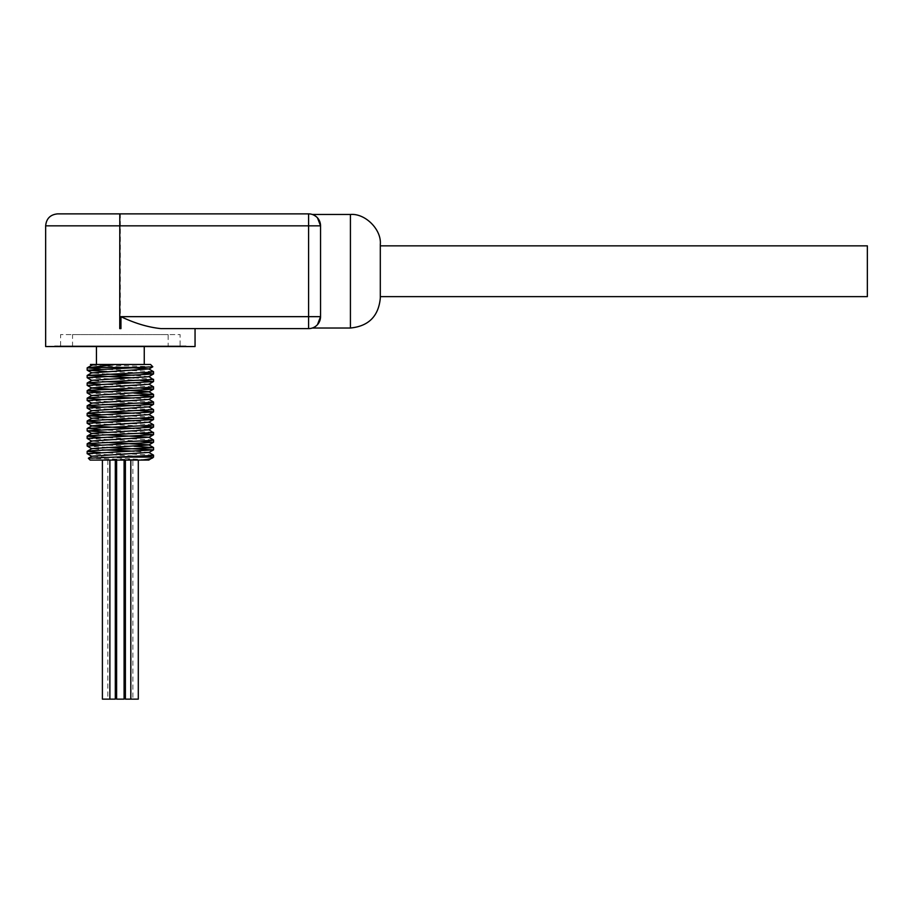 <?xml version="1.0" encoding="UTF-8"?>
<svg xmlns="http://www.w3.org/2000/svg" width="913" height="913" viewBox="0 0 913 913"><rect width="100%" height="100%" fill="white"/><g stroke="black" fill="none" stroke-linecap="round" stroke-linejoin="round"><path stroke-width="0.68" stroke-dasharray="4.57 3.42" d="M100.259 369.012L153.487 371.614M133.983 377.902L153.475 379.203M100.259 384.19L153.475 386.792M100.259 391.78L133.983 393.081M100.259 399.369L153.475 401.971M100.259 406.958L153.487 409.572M100.259 414.548L153.475 417.15M100.259 422.137L153.487 424.739M100.259 429.726L153.475 432.34M100.259 437.316L153.475 439.918M100.259 444.905L133.983 446.206M100.259 452.494L153.475 455.096M88.344 458.292L148.899 460.084L91.882 456.203M148.979 452.494L133.983 451.205M106.718 449.995L91.871 448.614M106.718 442.406L91.882 441.025M106.718 434.816L91.871 433.435M148.842 429.806L133.983 428.437M148.819 422.228L133.983 420.847M106.718 419.638L91.871 418.257M148.819 414.639L133.983 413.247M106.718 412.048L91.871 410.667M148.83 406.867L133.983 405.657M106.718 404.459L91.882 403.078M148.819 399.46L133.983 398.068M106.718 396.87L91.871 395.489M148.819 384.282L133.983 382.889M106.718 381.691L91.871 380.31M148.842 376.681L133.983 375.3M106.718 374.102L91.882 372.892M128.368 367.46L91.871 365.132M152.825 457.824L152.494 457.093L153.544 457.093M140.442 456.295L87.214 453.681M106.718 447.404L87.226 446.092M140.442 441.116L87.214 438.502M140.442 433.527L106.718 432.226M140.442 425.937L87.214 423.324M140.442 418.348L106.718 417.047M140.442 410.759L87.226 408.145M140.442 403.169L87.214 400.556M140.442 395.58L87.226 392.967M140.442 387.991L87.214 385.377M140.442 380.39L87.226 377.788M140.442 372.801L106.718 371.511M152.825 366.741L90.433 364.47M90.604 364.47L150.554 364.47M144.254 364.47L96.447 364.47L144.254 364.47M141.561 460.084L90.136 460.084M124.088 460.084L116.613 460.084L124.088 460.084L116.613 460.084L124.088 460.084L124.088 699.13L116.613 699.13L124.088 699.13L116.613 699.13L116.613 460.084M109.88 460.084L102.404 460.084L109.88 460.084M115.3 460.084L107.837 460.084L115.3 460.084M132.864 460.084L125.401 460.084L132.864 460.084L132.864 699.13L125.401 699.13M138.297 460.084L130.821 460.084L138.297 460.084M317.484 324.651A11.949 11.949 0 0 1 314.3 327.162L317.484 324.651L314.3 327.162M314.277 327.174A11.949 11.949 0 0 1 312.68 327.893L314.277 327.174L312.68 327.893M312.68 214.589A11.949 11.949 0 0 1 317.484 217.83L312.68 214.589L317.484 217.83M195.051 328.612L160.882 328.612C148.077 327.174 134.565 323.191 120.345 316.663L120.345 225.831L320.543 225.831L320.543 316.663L320.543 225.831L320.543 316.663L308.594 316.663L308.594 213.87L120.345 213.87L120.345 225.831L45.65 225.831M57.599 213.87L120.345 213.87M380.31 244.353L380.31 298.14M380.31 245.848L380.31 296.645L380.31 245.848M186.081 345.947L54.609 345.947L186.081 345.947L186.081 346.541L54.609 346.541L186.081 346.541M180.112 345.947L60.589 345.947L180.112 345.947L180.112 334.592L60.589 334.592L180.112 334.592M138.297 699.13L132.864 699.13M115.3 699.13L102.404 699.13M867.35 245.848L867.35 296.645M144.254 346.541L96.447 346.541L144.254 346.541M168.163 334.592L72.538 334.592L168.163 334.592L168.163 346.541L72.538 346.541L168.163 346.541M195.051 346.541L45.65 346.541M308.594 328.612L308.594 316.663L120.345 316.663M350.421 328.018L350.421 214.475M54.609 346.541L54.609 345.947M107.837 460.084L107.837 699.13M72.538 346.541L72.538 334.592M60.589 345.947L60.589 334.592"/><path stroke-width="1.37" d="M87.214 367.825L91.871 365.132L97.086 364.47L115.54 364.47L87.214 367.825L100.259 369.012M106.718 371.511L87.214 370.199L91.871 372.892L148.83 368.92L153.544 371.694L150.325 372.23L87.226 375.414L133.983 377.902M148.819 376.51L153.144 379.477L90.992 382.49L87.157 383.095L100.259 384.19M148.819 384.099L153.544 386.872L151.296 387.317L88.378 390.342L87.157 390.673L88.002 390.947L100.259 391.78M133.983 393.081L153.43 394.564L92.213 397.577L87.146 398.262L100.259 399.369M148.819 399.278L153.475 401.971L152.106 402.405L89.132 405.429L87.534 406.034L100.259 406.958M87.214 413.361L91.871 410.667L148.83 406.867L153.544 409.652L93.594 412.676L87.157 413.441L100.259 414.548M148.819 414.456L153.475 417.15L152.733 417.503L90.045 420.516L87.249 421.121L100.259 422.137M148.83 422.046L153.544 424.819L150.462 425.344L87.865 428.368L100.259 429.726M148.819 429.635L153.19 432.591L91.14 435.604L87.146 436.209L100.259 437.316M87.226 443.718L91.882 441.025L148.819 437.224L153.544 439.998L151.41 440.431L88.458 443.456L87.226 443.718L87.933 444.06L100.259 444.905M133.983 446.206L153.464 447.678L92.384 450.691L87.157 451.387L100.259 452.494M88.367 458.235L91.882 456.203L148.819 452.403L153.475 455.096L152.197 455.53L88.367 458.235L90.136 460.084L141.561 460.084C150.519 459.045 154.171 458.052 152.494 457.093L140.442 456.295M133.983 451.205L106.718 449.995M87.214 451.307L91.871 448.614L148.853 444.973M153.487 447.518L148.83 444.825L106.718 442.406M148.819 437.224L106.718 434.816M87.214 436.129L91.871 433.435L148.83 429.818L153.544 427.044L140.442 425.937M133.983 428.437L91.882 426.017L87.157 423.255L153.475 419.535L140.442 418.348M87.226 428.539L91.882 425.846L148.819 422.228L153.475 419.535M133.983 420.847L106.718 419.638M87.214 420.95L91.871 418.257L148.819 414.639L153.544 411.866L140.442 410.759M133.983 413.247L106.718 412.048M133.983 405.657L106.718 404.459M87.226 405.771L91.882 403.078L148.819 399.46L153.544 396.687L140.442 395.58M133.983 398.068L106.718 396.87M87.214 398.182L91.871 395.489L148.853 391.848M153.487 394.393L148.83 391.688L91.871 388.071L87.214 385.377L153.475 381.588L140.442 380.39M87.226 390.593L91.882 387.899L148.819 384.282L153.475 381.588M133.983 382.889L106.718 381.691M87.214 383.004L91.871 380.31L148.83 376.692L153.544 373.919L140.442 372.801M133.983 375.3L106.718 374.102M148.83 368.92L128.368 367.46M148.899 460.084L141.561 460.084M148.819 460.004L153.544 457.093L119.763 457.093M91.871 456.374L87.146 453.613L153.487 449.892L106.718 447.404M91.882 448.785L87.157 446.023L153.475 442.303L140.442 441.116M91.871 441.196L87.146 438.434L153.475 434.714L140.442 433.527M106.718 432.226L87.157 430.845L153.487 427.124M106.718 417.047L87.157 415.666L153.487 411.946M91.882 410.839L87.157 408.077L153.475 404.356L140.442 403.169M91.871 403.249L87.146 400.476L153.487 396.767M91.882 395.66L87.157 392.887L153.475 389.178L140.442 387.991M91.882 380.481L87.157 377.708L153.487 373.988M87.214 370.199L152.813 366.786L150.554 364.47L115.54 364.47M90.604 364.47L97.086 364.47M89.348 367.46L140.077 367.46M312.68 327.893L312.68 327.893A11.949 11.949 0 0 1 308.594 328.612A11.949 11.949 0 0 0 320.543 316.663A11.949 11.949 0 0 1 317.484 324.651L320.543 316.663L320.543 225.831A11.949 11.949 0 0 0 308.594 213.87A11.949 11.949 0 0 1 312.68 214.589L312.68 214.589M317.484 217.83A11.949 11.949 0 0 1 320.543 225.831L317.484 217.83L319.915 221.985L320.543 225.831L308.594 225.831L308.594 328.612L195.051 328.612L195.051 346.541L45.65 346.541L45.65 225.831L308.594 225.831L308.594 213.87L119.797 213.87L119.751 328.612L120.95 328.612L120.95 316.663C134.782 323.293 148.1 327.288 160.882 328.612L308.594 328.612M119.797 213.87L57.599 213.87C50.341 214.578 46.358 218.572 45.65 225.831M120.95 316.663L320.543 316.663L319.915 320.509L317.484 324.651M350.421 214.475C365.211 213.14 381.645 229.574 380.31 244.353L380.31 298.14C378.53 316.286 368.567 326.238 350.421 328.018L350.421 214.475L312.326 214.475M125.401 460.084L125.401 699.13L138.297 699.13L138.297 460.084M102.404 460.084L102.404 699.13L115.3 699.13L115.3 460.084M109.88 460.084L109.88 699.13M116.613 460.084L116.613 699.13L124.088 699.13L124.088 460.084M380.31 296.645L867.35 296.645L867.35 245.848L380.31 245.848M144.254 346.541L144.254 364.47M87.226 375.414L91.882 372.721M148.83 452.586L153.487 449.892M148.819 444.996L153.475 442.303M148.819 437.407L153.475 434.714M91.882 433.607L87.226 430.913M91.882 418.428L87.214 415.735M148.819 407.05L153.475 404.356M148.819 391.871L153.475 389.178M148.819 369.103L152.813 366.786M91.882 365.303L90.433 364.47M87.157 367.905L87.157 370.119M87.157 375.494L87.157 377.708M87.157 383.083L87.157 385.297M87.157 390.673L87.157 392.887M87.157 398.262L87.157 400.465M87.157 405.851L87.157 408.077M87.157 413.441L87.157 415.666M87.157 421.03L87.157 423.244M87.157 428.619L87.157 430.845M87.157 436.209L87.157 438.411M87.157 443.798L87.157 446.023M87.157 451.387L87.157 453.59M153.544 371.694L153.544 373.919M153.544 379.283L153.544 381.508M153.544 386.872L153.544 389.098M153.544 394.473L153.544 396.687M153.544 402.051L153.544 404.276M153.544 409.663L153.544 411.866M153.544 417.23L153.544 419.455M153.544 424.83L153.544 427.044M153.544 432.408L153.544 434.634M153.544 439.998L153.544 442.223M153.544 447.587L153.544 449.812M153.544 455.176L153.544 457.093M312.326 328.018L350.421 328.018M130.821 460.084L130.821 699.13M96.447 346.541L96.447 364.47"/></g></svg>
